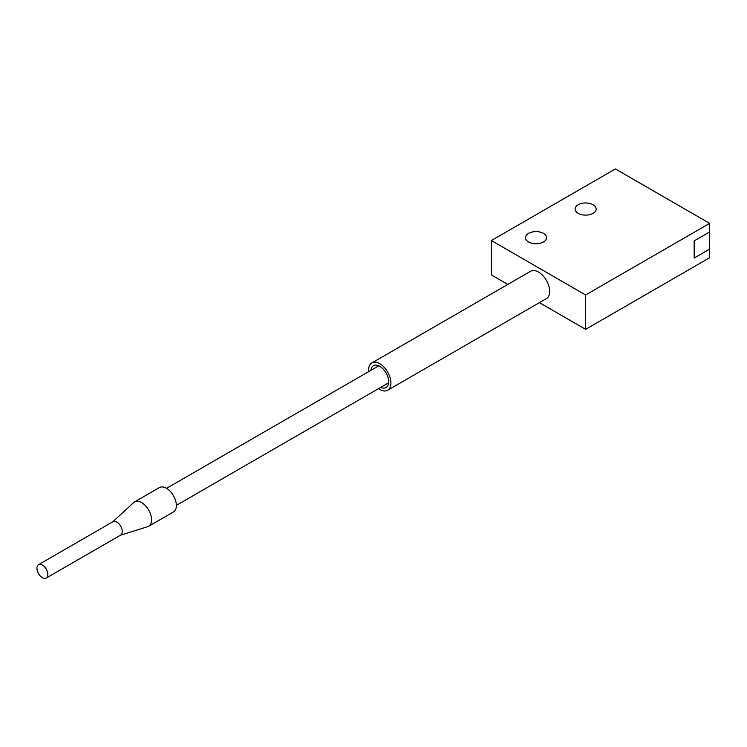 <?xml version="1.0" encoding="UTF-8"?>
<svg xmlns="http://www.w3.org/2000/svg" width="747" height="747" viewBox="0 0 747 747"><rect width="100%" height="100%" fill="white"/><g stroke="black" fill="none" stroke-linecap="round" stroke-linejoin="round"><path stroke-width="1.12" d="M42.402 577.674A7.731 4.463 -120 0 0 46.258 578.057A7.731 4.463 -120 0 0 47.444 571.866A7.731 4.463 -120 0 0 42.402 565.059A7.731 4.463 -120 0 0 38.536 564.676A7.731 4.463 -120 0 0 37.35 570.867A7.731 4.463 -120 0 0 42.402 577.674M46.258 578.057L120.678 535.095A7.731 4.463 -120 0 0 121.864 528.904A7.731 4.463 -120 0 0 116.812 522.088A7.731 4.463 -120 0 0 112.946 521.705L38.536 564.676M120.426 535.235L147.691 526.682A14.072 8.124 -120 0 0 148.653 526.261A14.072 8.124 -120 0 0 150.81 514.991A14.072 8.124 -120 0 0 141.622 502.591A14.072 8.124 -120 0 0 134.581 501.891A14.072 8.124 -120 0 0 133.741 502.516L112.704 521.854M148.653 526.261L173.453 511.947A14.072 8.124 -120 0 0 175.61 500.667A14.072 8.124 -120 0 0 166.422 488.267A14.072 8.124 -120 0 0 159.391 487.576L134.581 501.891M380.69 387.394A12.624 7.293 -120 0 0 386.059 387.534A12.624 7.293 -120 0 0 387.992 377.412A12.624 7.293 -120 0 0 379.747 366.291A12.624 7.293 -120 0 0 373.435 365.666A12.624 7.293 -120 0 0 370.867 370.381M378.477 388.673A15.79 9.113 -120 0 0 379.747 389.486A15.79 9.113 -120 0 0 387.637 390.27A15.79 9.113 -120 0 0 390.055 377.618A15.79 9.113 -120 0 0 379.747 363.705A15.79 9.113 -120 0 0 371.847 362.93A15.79 9.113 -120 0 0 368.654 371.661M387.637 390.27L546.393 298.613A15.79 9.113 -120 0 0 548.812 285.97A15.79 9.113 -120 0 0 538.494 272.057A15.79 9.113 -120 0 0 530.603 271.273L371.847 362.93M543.461 233.391A10.523 6.079 0 0 0 531.985 232.074A10.523 6.079 0 0 0 525.496 237.686A10.523 6.079 0 0 0 528.577 241.981A10.523 6.079 0 0 0 540.044 243.298A10.523 6.079 0 0 0 546.543 237.686A10.523 6.079 0 0 0 543.461 233.391M593.071 204.743A10.523 6.079 0 0 0 581.596 203.427A10.523 6.079 0 0 0 575.106 209.039A10.523 6.079 0 0 0 578.187 213.343A10.523 6.079 0 0 0 589.654 214.66A10.523 6.079 0 0 0 596.153 209.039A10.523 6.079 0 0 0 593.071 204.743M694.159 258.023L709.547 249.143L709.547 232.018M709.547 249.087L694.159 258.079L694.159 240.898L709.65 231.953L709.65 223.362L585.629 294.972L491.367 240.553L615.388 168.943L709.65 223.362M585.629 294.972L585.629 329.343L709.65 257.734L709.65 249.143M507.829 284.42L491.367 274.924L491.367 240.553M585.629 329.343L539.399 302.647M176.367 505.355L388.627 382.809M166.553 488.342L378.804 365.797"/></g></svg>

